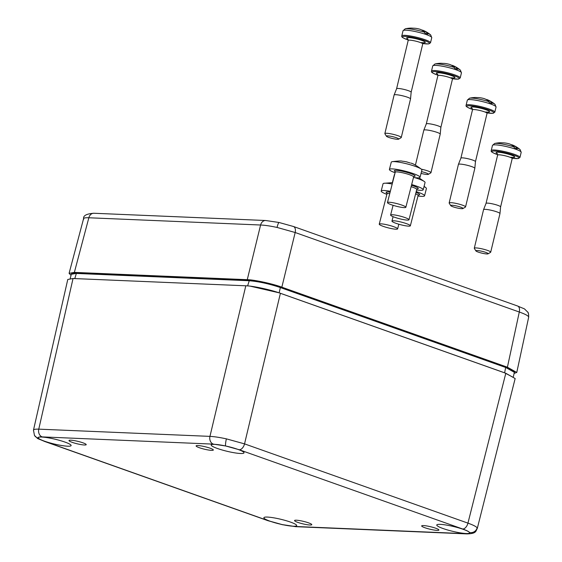 <?xml version="1.0" encoding="UTF-8"?>
<svg xmlns="http://www.w3.org/2000/svg" width="562" height="562" viewBox="0 0 562 562"><rect width="100%" height="100%" fill="white"/><g stroke="black" fill="none" stroke-linecap="round" stroke-linejoin="round"><path stroke-width="0.84" d="M528.505 316.638A6.33 6.189 -33.3 0 0 527.648 311.987C528.378 312.395 528.716 314.144 528.659 317.235L528.505 316.638C527.606 315.415 524.536 313.87 519.295 312.022L295.176 232.513L277.052 227.434C270.357 226.001 264.871 225.193 260.592 225.011L88.845 217.768C84.75 217.592 83.05 218.098 83.731 219.278M514.104 373.414L516.773 372.458L507.409 367.211L281.843 287.182C272.956 283.824 253.94 279.693 247.259 279.686L74.367 272.387L69.091 273.329L71.03 275.387M379.729 223.894A9.491 1.349 14.4 0 1 390.105 225.573A9.491 1.349 14.4 0 1 397.636 228.875A9.491 1.349 14.4 0 1 397.151 229.148A9.491 1.349 14.4 0 1 386.768 227.47A9.491 1.349 14.4 0 1 379.245 224.168A9.491 1.349 14.4 0 1 379.729 223.894M386.874 194.354A15.82 2.248 14.4 0 1 381.184 191.045A15.82 2.248 14.4 0 1 381.991 190.581A15.82 2.248 14.4 0 1 390.344 191.298M381.184 191.045L383.045 183.76A15.82 2.248 14.4 0 1 383.804 183.31A15.82 2.248 14.4 0 1 383.853 183.303A15.82 2.248 14.4 0 1 392.206 184.02M396.386 137.739A6.33 0.913 -166.5 0 0 389.578 136.06A6.33 0.913 -166.5 0 0 386.452 136.243A6.33 0.913 -166.5 0 0 388.756 137.416A6.33 0.913 -166.5 0 0 398.627 139.172A6.33 0.913 -166.5 0 0 396.386 137.739M386.452 136.243L384.9 133.77A8.437 1.215 13.5 0 1 384.851 133.58A8.437 1.215 13.5 0 1 389.607 133.608A8.437 1.215 13.5 0 1 398.142 135.765A8.437 1.215 13.5 0 1 401.261 137.521A8.437 1.215 13.5 0 1 401.135 137.669L398.627 139.172M423.874 42.649L422.75 43.927L411.159 92.224A7.489 1.075 -166.5 0 0 411.159 92.217A7.489 1.075 -166.5 0 0 408.384 90.679A7.489 1.075 -166.5 0 0 400.875 88.775A7.489 1.075 -166.5 0 0 396.596 88.719A7.489 1.075 -166.5 0 0 396.596 88.74L394.117 94.992A8.437 1.215 -166.5 0 0 394.11 95.013L384.851 133.58M401.261 137.521L410.52 98.954A8.437 1.215 -166.5 0 0 410.527 98.926A8.437 1.215 -166.5 0 0 407.401 97.198A8.437 1.215 -166.5 0 0 398.936 95.055A8.437 1.215 -166.5 0 0 394.117 94.992M430.675 34.921L431.749 37.647A14.767 2.122 -166.5 0 0 426.284 34.577A14.767 2.122 -166.5 0 0 411.349 30.798A14.767 2.122 -166.5 0 0 403.031 30.755L405.223 28.81A13.628 1.96 13.5 0 1 424.528 32.238L424.872 33.116A14.521 2.086 13.5 0 1 426.368 33.622A14.521 2.086 13.5 0 1 427.717 34.12L427.387 33.249A13.628 1.96 13.5 0 1 430.675 34.921A29.533 29.533 0 0 0 423.818 30.65A29.47 17.26 109.5 0 1 425.069 31.31A29.512 23.822 118.3 0 0 425.055 31.303A29.484 17.232 110.1 0 1 427.387 33.249M419.407 29.084A29.533 29.533 0 0 0 416.154 28.402A29.47 23.506 92.4 0 1 416.807 28.514A4.194 0.604 -166.5 0 1 419.322 29.062A29.47 17.26 109.5 0 1 419.407 29.084A29.47 17.26 109.5 0 1 422.167 30.285L422.224 30.088A29.47 17.26 109.5 0 1 423.818 30.65M416.154 28.402A29.47 23.506 92.4 0 0 412.613 28.212A29.512 17.794 -89.6 0 0 410.59 28.1A29.512 17.794 -89.6 0 0 410.33 28.114M413.007 28.198A29.47 23.506 92.4 0 0 411.567 28.107M424.528 32.238A29.484 17.31 -71.1 0 0 422.174 30.285A29.512 23.822 118.3 0 0 422.167 30.285M425.055 31.303L424.619 32.343M460.685 207.139A6.33 0.913 -166.5 0 0 453.885 205.453A6.33 0.913 -166.5 0 0 450.752 205.643A6.33 0.913 -166.5 0 0 453.056 206.816A6.33 0.913 -166.5 0 0 462.926 208.565A6.33 0.913 -166.5 0 0 460.685 207.139M450.752 205.643L449.2 203.17A8.437 1.215 13.5 0 1 449.157 202.973A8.437 1.215 13.5 0 1 453.906 203.001A8.437 1.215 13.5 0 1 462.442 205.158A8.437 1.215 13.5 0 1 465.561 206.914A8.437 1.215 13.5 0 1 465.434 207.069L462.926 208.565M475.459 161.631A7.489 1.075 -166.5 0 0 475.459 161.61A7.489 1.075 -166.5 0 0 472.691 160.079A7.489 1.075 -166.5 0 0 465.181 158.175A7.489 1.075 -166.5 0 0 460.903 158.119A7.489 1.075 -166.5 0 0 460.896 158.14L458.423 164.385A8.437 1.215 -166.5 0 0 458.416 164.413L449.157 202.973M465.561 206.914L474.82 168.347A8.437 1.215 -166.5 0 0 474.827 168.326A8.437 1.215 -166.5 0 0 471.701 166.598A8.437 1.215 -166.5 0 0 463.243 164.448A8.437 1.215 -166.5 0 0 458.423 164.385M494.974 104.314L496.049 107.04A14.767 2.122 -166.5 0 0 490.591 103.97A14.767 2.122 -166.5 0 0 475.649 100.198A14.767 2.122 -166.5 0 0 467.331 100.148L469.523 98.21A13.628 1.96 13.5 0 1 488.835 101.631L489.179 102.509A14.521 2.086 13.5 0 1 490.668 103.015A14.521 2.086 13.5 0 1 492.017 103.52L491.687 102.642A13.628 1.96 13.5 0 1 494.974 104.314A29.533 29.533 0 0 0 488.118 100.043A29.47 17.26 109.5 0 1 489.369 100.703A29.512 23.822 118.3 0 0 489.362 100.703A29.484 17.232 110.1 0 1 491.687 102.642M483.706 98.476A29.533 29.533 0 0 0 480.454 97.802A29.47 23.506 92.4 0 1 481.114 97.907A4.194 0.604 -166.5 0 1 483.629 98.455A29.47 17.26 109.5 0 1 483.706 98.476A29.47 17.26 109.5 0 1 486.467 99.678L486.53 99.481A29.47 17.26 109.5 0 1 488.118 100.043M480.454 97.802A29.47 23.506 92.4 0 0 476.92 97.605A29.512 17.794 -89.6 0 0 474.897 97.493A29.512 17.794 -89.6 0 0 474.63 97.507M477.314 97.591A29.47 23.506 92.4 0 0 475.866 97.5M488.835 101.631A29.484 17.31 -71.1 0 0 486.481 99.678A29.512 23.822 118.3 0 0 486.467 99.678M489.362 100.703L488.919 101.743M391.089 214.782A9.491 1.349 14.4 0 1 401.465 216.461A9.491 1.349 14.4 0 1 408.996 219.763A9.491 1.349 14.4 0 1 408.511 220.037A9.491 1.349 14.4 0 1 398.128 218.365A9.491 1.349 14.4 0 1 390.604 215.056A9.491 1.349 14.4 0 1 391.089 214.782M411.665 184.561A15.82 2.248 14.4 0 1 423.2 189.773A15.82 2.248 14.4 0 1 422.392 190.237A15.82 2.248 14.4 0 1 416.625 189.949M414.756 177.641A15.82 2.248 14.4 0 1 424.612 181.737A15.82 2.248 14.4 0 1 425.062 182.495L423.2 189.773M392.641 182.313A15.82 2.248 14.4 0 1 392.543 181.933L394.405 174.656A15.82 2.248 14.4 0 1 394.672 174.368M485.821 252.401A6.33 0.913 -166.5 0 0 479.021 250.722A6.33 0.913 -166.5 0 0 475.895 250.905A6.33 0.913 -166.5 0 0 478.199 252.078A6.33 0.913 -166.5 0 0 488.069 253.827A6.33 0.913 -166.5 0 0 485.821 252.401M475.895 250.905L474.342 248.432A8.437 1.215 13.5 0 1 474.293 248.242A8.437 1.215 13.5 0 1 479.042 248.263A8.437 1.215 13.5 0 1 487.584 250.427A8.437 1.215 13.5 0 1 490.703 252.176A8.437 1.215 13.5 0 1 490.577 252.331L488.069 253.827M513.317 157.311L512.193 158.589L500.602 206.886A7.489 1.075 -166.5 0 0 500.602 206.879A7.489 1.075 -166.5 0 0 497.827 205.341A7.489 1.075 -166.5 0 0 490.317 203.437A7.489 1.075 -166.5 0 0 486.039 203.381A7.489 1.075 -166.5 0 0 486.032 203.402M490.703 252.176L499.962 213.616A8.437 1.215 -166.5 0 0 499.962 213.588A8.437 1.215 -166.5 0 0 496.843 211.86A8.437 1.215 -166.5 0 0 488.378 209.717A8.437 1.215 -166.5 0 0 483.559 209.654A8.437 1.215 -166.5 0 0 483.552 209.675L474.293 248.242M520.117 149.583L521.185 152.309A14.767 2.122 -166.5 0 0 515.726 149.232A14.767 2.122 -166.5 0 0 500.784 145.46A14.767 2.122 -166.5 0 0 492.474 145.41L494.665 143.472A13.628 1.96 13.5 0 1 513.97 146.893L514.314 147.771A14.521 2.086 13.5 0 1 515.811 148.284A14.521 2.086 13.5 0 1 517.159 148.782L516.829 147.911A13.628 1.96 13.5 0 1 520.117 149.583A29.533 29.533 0 0 0 513.261 145.305A29.47 17.26 109.5 0 1 514.504 145.972A29.512 23.822 118.3 0 0 514.497 145.965A29.484 17.232 110.1 0 1 516.829 147.911M508.842 143.739A29.533 29.533 0 0 0 505.589 143.064A29.47 23.506 92.4 0 1 506.25 143.177A4.194 0.604 -166.5 0 1 508.765 143.717A29.47 17.26 109.5 0 1 508.842 143.739A29.47 17.26 109.5 0 1 511.61 144.94L511.666 144.75A29.47 17.26 109.5 0 1 513.261 145.305M505.589 143.064A29.47 23.506 92.4 0 0 502.056 142.867A29.512 17.794 -89.6 0 0 500.032 142.762A29.512 17.794 -89.6 0 0 499.766 142.776M502.449 142.86A29.47 23.506 92.4 0 0 501.009 142.769M513.97 146.893A29.484 17.31 -71.1 0 0 511.617 144.947A29.512 23.822 118.3 0 0 511.61 144.94M514.497 145.965L514.061 147.005M421.05 173.398A6.33 0.913 -166.5 0 0 428.328 174.353A6.33 0.913 -166.5 0 0 426.08 172.927A6.33 0.913 -166.5 0 0 421.493 171.656M421.381 169.183A8.437 1.215 13.5 0 1 427.844 170.946A8.437 1.215 13.5 0 1 430.963 172.703A8.437 1.215 13.5 0 1 430.829 172.857L428.328 174.353M440.854 127.419A7.489 1.075 -166.5 0 0 440.861 127.398A7.489 1.075 -166.5 0 0 438.086 125.867A7.489 1.075 -166.5 0 0 430.576 123.963A7.489 1.075 -166.5 0 0 426.298 123.907A7.489 1.075 -166.5 0 0 426.291 123.928M430.963 172.703L440.222 134.142A8.437 1.215 -166.5 0 0 440.222 134.114A8.437 1.215 -166.5 0 0 437.103 132.386A8.437 1.215 -166.5 0 0 428.637 130.236A8.437 1.215 -166.5 0 0 423.818 130.173A8.437 1.215 -166.5 0 0 423.811 130.201L415.423 165.123M460.376 70.109L461.444 72.835A14.767 2.122 -166.5 0 0 455.986 69.758A14.767 2.122 -166.5 0 0 441.044 65.986A14.767 2.122 -166.5 0 0 432.733 65.937L434.925 63.998A13.628 1.96 13.5 0 1 454.229 67.419L454.574 68.297A14.521 2.086 13.5 0 1 456.07 68.803A14.521 2.086 13.5 0 1 457.419 69.309L457.089 68.431A13.628 1.96 13.5 0 1 460.376 70.109A29.533 29.533 0 0 0 453.52 65.831A29.47 17.26 109.5 0 1 454.763 66.499A29.512 23.822 118.3 0 0 454.756 66.492A29.484 17.232 110.1 0 1 457.089 68.431M449.101 64.265A29.533 29.533 0 0 0 445.849 63.59A29.47 23.506 92.4 0 1 446.509 63.703A4.194 0.604 -166.5 0 1 449.024 64.244A29.47 17.26 109.5 0 1 449.101 64.265A29.47 17.26 109.5 0 1 451.869 65.466L451.925 65.276A29.47 17.26 109.5 0 1 453.52 65.831M445.849 63.59A29.47 23.506 92.4 0 0 442.315 63.394A29.512 17.794 -89.6 0 0 440.292 63.288A29.512 17.794 -89.6 0 0 440.025 63.302M442.708 63.387A29.47 23.506 92.4 0 0 441.261 63.288M454.229 67.419A29.484 17.31 -71.1 0 0 451.876 65.473A29.512 23.822 118.3 0 0 451.869 65.466M454.756 66.492L454.321 67.531M392.445 220.824A9.491 1.349 14.4 0 1 402.821 222.503A9.491 1.349 14.4 0 1 410.351 225.805A9.491 1.349 14.4 0 1 409.867 226.086A9.491 1.349 14.4 0 1 399.484 224.407A9.491 1.349 14.4 0 1 391.96 221.105A9.491 1.349 14.4 0 1 392.445 220.824M416.203 191.579A15.82 2.248 14.4 0 1 424.556 195.822A15.82 2.248 14.4 0 1 423.748 196.278A15.82 2.248 14.4 0 1 417.98 195.99M424.008 186.605A15.82 2.248 14.4 0 1 425.968 187.778A15.82 2.248 14.4 0 1 426.418 188.537L424.556 195.822M387.942 202.306A9.491 1.349 14.4 0 1 398.317 203.978A9.491 1.349 14.4 0 1 405.848 207.287A9.491 1.349 14.4 0 1 405.364 207.561A9.491 1.349 14.4 0 1 394.988 205.882A9.491 1.349 14.4 0 1 387.457 202.58A9.491 1.349 14.4 0 1 387.942 202.306M395.086 172.766A15.82 2.248 14.4 0 1 389.396 169.457A15.82 2.248 14.4 0 1 390.204 168.993A15.82 2.248 14.4 0 1 407.506 171.789A15.82 2.248 14.4 0 1 420.053 177.297A15.82 2.248 14.4 0 1 419.245 177.754A15.82 2.248 14.4 0 1 413.477 177.473M389.396 169.457L391.264 162.172A15.82 2.248 14.4 0 1 392.016 161.723A15.82 2.248 14.4 0 1 392.072 161.708A15.82 2.248 14.4 0 1 407.225 163.935A15.82 2.248 14.4 0 1 421.465 169.253A15.82 2.248 14.4 0 1 421.914 170.012L420.053 177.297M410.119 162.959L406.642 161.898M297.825 522.386A8.859 1.272 13.5 0 1 294.544 520.553A8.859 1.272 13.5 0 1 299.518 520.567A8.859 1.272 13.5 0 1 308.503 522.836A8.859 1.272 13.5 0 1 311.777 524.69A8.859 1.272 13.5 0 1 306.768 524.648A8.859 1.272 13.5 0 1 297.825 522.386M82.937 442.821A8.859 1.272 13.5 0 1 86.211 444.668A8.859 1.272 13.5 0 1 81.202 444.626A8.859 1.272 13.5 0 1 72.259 442.364A8.859 1.272 13.5 0 1 68.986 440.531A8.859 1.272 13.5 0 1 73.952 440.552A8.859 1.272 13.5 0 1 82.937 442.821M199.384 447.731A8.859 1.272 13.5 0 1 196.11 445.898A8.859 1.272 13.5 0 1 201.077 445.912A8.859 1.272 13.5 0 1 210.062 448.181A8.859 1.272 13.5 0 1 213.335 450.029A8.859 1.272 13.5 0 1 208.326 449.993A8.859 1.272 13.5 0 1 199.384 447.731M435.627 528.203A8.859 1.272 13.5 0 1 438.901 530.05A8.859 1.272 13.5 0 1 433.892 530.015A8.859 1.272 13.5 0 1 424.949 527.753A8.859 1.272 13.5 0 1 421.669 525.913A8.859 1.272 13.5 0 1 426.642 525.934A8.859 1.272 13.5 0 1 435.627 528.203M217.438 448.49A16.874 2.431 -166.5 0 0 234.523 452.81A16.874 2.431 -166.5 0 0 244.013 452.86A16.874 2.431 -166.5 0 0 237.775 449.347A16.874 2.431 -166.5 0 0 220.711 445.041A16.874 2.431 -166.5 0 0 211.2 444.978A16.874 2.431 -166.5 0 0 217.438 448.49M443.004 528.512A16.874 2.431 -166.5 0 0 460.088 532.832A16.874 2.431 -166.5 0 0 469.579 532.874A16.874 2.431 -166.5 0 0 463.341 529.369A16.874 2.431 -166.5 0 0 446.277 525.056A16.874 2.431 -166.5 0 0 436.765 524.999A16.874 2.431 -166.5 0 0 443.004 528.512M270.111 521.22A16.874 2.431 -166.5 0 0 287.196 525.533A16.874 2.431 -166.5 0 0 296.687 525.582A16.874 2.431 -166.5 0 0 290.449 522.077A16.874 2.431 -166.5 0 0 273.385 517.764A16.874 2.431 -166.5 0 0 263.873 517.707A16.874 2.431 -166.5 0 0 270.111 521.22M44.546 441.198A16.874 2.431 -166.5 0 0 61.637 445.511A16.874 2.431 -166.5 0 0 71.128 445.561A16.874 2.431 -166.5 0 0 64.89 442.055A16.874 2.431 -166.5 0 0 47.819 437.742A16.874 2.431 -166.5 0 0 38.307 437.686A16.874 2.431 -166.5 0 0 44.546 441.198M33.474 430.162L34.479 435.452A6.33 6.189 -33.3 0 0 38.307 438.065C38.982 438.992 41.279 440.151 45.206 441.563L268.615 520.819L282.215 524.599L294.551 526.446L465.736 533.668C468.813 533.774 470.092 533.387 469.579 532.502C468.912 531.582 466.608 530.416 462.681 529.004L239.279 449.755L225.671 445.975L213.335 444.128L42.15 436.899C39.073 436.793 37.794 437.18 38.307 438.065M33.636 430.724C32.954 429.544 34.661 429.017 38.764 429.15A6.33 5.044 92.4 0 0 42.15 436.899M462.681 529.004A6.33 3.709 -70.5 0 0 467.942 523.131C473.176 525.02 476.246 526.58 477.138 527.809L477.286 528.456M73.046 278.513L38.764 429.15L209.949 436.372C214.22 436.59 219.7 437.419 226.395 438.859L244.54 443.875L467.942 523.131L505.8 373.266L280.403 293.301C271.516 289.936 252.493 285.812 245.812 285.798L73.046 278.513L67.77 279.469L33.481 430.127M505.772 367.148L514.019 371.524M247.61 285.91L249.352 280.438C258.625 281.148 268.91 283.374 280.206 287.133L280.361 287.54C268.889 283.719 258.415 281.45 248.938 280.726L76.109 273.434L71.318 274.284C73.222 273.631 68.234 273.575 76.446 273.132L74.795 278.583M250.441 286.206L279.152 292.83L504.634 372.824L513.155 377.327M513.401 376.596L514.349 372.304L505.849 367.534L280.361 287.54L279.145 292.865M465.736 533.668A6.33 5.044 92.4 0 0 466.938 533.9C476.625 533.64 475.628 531.181 477.293 528.421L515.157 378.535L505.8 373.266M277.052 227.434A6.33 0.948 -77.8 0 1 279.082 222.496L265.671 220.508A6.33 5.044 92.4 0 0 260.592 225.011L247.259 279.686M527.648 311.987L527.648 311.987C522.456 307.245 527.226 310.28 517.574 305.995L293.455 226.493A6.33 3.709 -70.5 0 1 295.176 232.513L281.843 287.182M507.409 367.211L519.295 312.022A6.33 3.709 -70.5 0 0 517.574 305.995M83.583 218.667C83.148 215.583 86.59 213.778 93.917 213.258L93.917 213.258A6.33 5.044 92.4 0 0 88.845 217.768L74.367 272.387M379.245 224.168L387.007 193.827A9.491 1.349 14.4 0 1 387.492 193.553A9.491 1.349 14.4 0 1 389.761 193.574M387.569 193.539A10.755 1.531 14.4 0 1 386.642 191.986A10.755 1.531 14.4 0 1 390.133 192.12M403.031 30.755L401.795 35.891A14.767 2.122 13.5 0 1 410.112 35.94A14.767 2.122 13.5 0 1 425.055 39.712A14.767 2.122 13.5 0 1 430.513 42.789L431.749 37.647M422.891 43.548A13.924 2.002 -166.5 0 0 424.352 40.506A13.924 2.002 -166.5 0 0 405.328 36.382A13.924 2.002 -166.5 0 0 407.569 39.797A13.924 2.002 -166.5 0 0 408.244 40.028L407.485 39.783C401.985 37.514 401.458 37.008 401.795 35.891M407.956 39.003A9.596 1.384 13.5 0 1 409.789 37.64A9.596 1.384 13.5 0 1 421.746 40.394A9.596 1.384 13.5 0 1 421.444 42.586M422.75 43.927A7.489 1.075 -166.5 0 0 419.983 42.375A7.489 1.075 -166.5 0 0 412.41 40.457A7.489 1.075 -166.5 0 0 408.188 40.436L396.596 88.733M467.331 100.148L466.102 105.291A14.767 2.122 13.5 0 1 474.412 105.333A14.767 2.122 13.5 0 1 489.354 109.112A14.767 2.122 13.5 0 1 494.813 112.182L496.049 107.04M487.191 112.941A13.924 2.002 -166.5 0 0 488.652 109.899A13.924 2.002 -166.5 0 0 469.628 105.775A13.924 2.002 -166.5 0 0 471.869 109.197A13.924 2.002 -166.5 0 0 472.544 109.428M472.256 108.403A9.596 1.384 13.5 0 1 474.089 107.033A9.596 1.384 13.5 0 1 486.046 109.794A9.596 1.384 13.5 0 1 485.744 111.986M488.181 112.049L487.057 113.327A7.489 1.075 -166.5 0 0 484.289 111.768A7.489 1.075 -166.5 0 0 476.709 109.85A7.489 1.075 -166.5 0 0 472.494 109.829L460.896 158.126M411.117 186.675A9.491 1.349 14.4 0 1 416.758 189.422L417.194 188.804M411.475 185.277A10.755 1.531 14.4 0 1 417.742 188.832A10.755 1.531 14.4 0 1 417.081 188.902M492.474 145.41L491.237 150.553A14.767 2.122 13.5 0 1 499.555 150.602A14.767 2.122 13.5 0 1 514.497 154.374A14.767 2.122 13.5 0 1 519.955 157.444L521.185 152.309M519.955 157.444L518.185 158.568L512.326 158.217A13.924 2.002 -166.5 0 0 513.794 155.168A13.924 2.002 -166.5 0 0 494.764 151.037A13.924 2.002 -166.5 0 0 497.012 154.459A13.924 2.002 -166.5 0 0 497.686 154.69L496.92 154.445C491.427 152.176 490.9 151.67 491.237 150.553M497.398 153.665A9.596 1.384 13.5 0 1 499.232 152.295A9.596 1.384 13.5 0 1 511.188 155.056A9.596 1.384 13.5 0 1 510.886 157.248M512.193 158.589A7.489 1.075 -166.5 0 0 509.425 157.03A7.489 1.075 -166.5 0 0 501.852 155.119A7.489 1.075 -166.5 0 0 497.63 155.091L486.039 203.388L483.559 209.654M432.733 65.937L431.497 71.079A14.767 2.122 13.5 0 1 439.814 71.128A14.767 2.122 13.5 0 1 454.756 74.901A14.767 2.122 13.5 0 1 460.215 77.97L461.444 72.835M460.215 77.97L458.444 79.094L452.586 78.743A13.924 2.002 -166.5 0 0 454.047 75.694A13.924 2.002 -166.5 0 0 435.023 71.564A13.924 2.002 -166.5 0 0 437.271 74.985A13.924 2.002 -166.5 0 0 437.946 75.217M437.658 74.191A9.596 1.384 13.5 0 1 439.491 72.821A9.596 1.384 13.5 0 1 451.441 75.582A9.596 1.384 13.5 0 1 451.138 77.774M453.576 77.837L452.452 79.116A7.489 1.075 -166.5 0 0 449.684 77.556A7.489 1.075 -166.5 0 0 442.104 75.645A7.489 1.075 -166.5 0 0 437.889 75.617L426.298 123.914L423.818 130.173M415.627 193.841A9.491 1.349 14.4 0 1 418.114 195.464L418.549 194.852M415.999 192.394A10.755 1.531 14.4 0 1 419.097 194.881A10.755 1.531 14.4 0 1 418.437 194.944M387.457 202.58L395.219 172.239A9.491 1.349 14.4 0 1 395.704 171.958A9.491 1.349 14.4 0 1 406.08 173.637A9.491 1.349 14.4 0 1 413.611 176.939L414.046 176.328M395.781 171.944A10.755 1.531 14.4 0 1 394.854 170.398A10.755 1.531 14.4 0 1 408.082 172.724A10.755 1.531 14.4 0 1 414.601 176.356A10.755 1.531 14.4 0 1 413.934 176.419M268.615 520.819A6.33 3.709 -70.5 0 1 267.955 520.693L282.335 524.69A6.33 0.948 -77.8 0 1 282.215 524.599M477.138 527.809A6.33 6.189 146.7 0 1 469.579 532.502M466.938 533.9L295.745 526.678A6.33 5.044 92.4 0 1 294.551 526.446M226.395 438.859A6.33 0.948 102.2 0 0 225.671 445.975M239.279 449.755A6.33 3.709 -70.5 0 0 244.54 443.875L280.403 293.301M280.29 287.161L505.73 367.127L504.627 372.852M514.349 372.304C515.523 371.608 512.649 369.88 505.73 367.127L280.248 287.14C269.008 283.396 258.682 281.155 249.275 280.424L76.446 273.132L249.198 280.431M245.812 285.798L209.949 436.372A6.33 5.044 92.4 0 0 213.335 444.128M34.479 435.452C39.516 440.095 35.013 437.229 44.553 441.437A6.33 3.709 -70.5 0 0 45.206 441.563M528.666 317.235L516.773 372.458M83.576 218.667L69.091 273.329M265.671 220.508L93.917 213.258M279.082 222.496L293.455 226.493M397.636 228.875L398.823 224.217M387.007 193.827L386.867 193.033L387.513 193.454M392.557 182.636L383.804 183.31M410.59 28.1A29.533 29.533 0 0 0 405.223 28.81M411.159 92.217L410.527 98.926M408.188 40.436L407.773 38.785M422.884 43.562L428.743 43.906L430.513 42.789M466.102 105.291C465.765 106.408 466.291 106.906 471.785 109.176L472.544 109.442M474.897 97.493A29.533 29.533 0 0 0 469.523 98.21M487.057 113.327L475.459 161.624L474.827 168.326M472.494 109.829L472.073 108.178M487.184 112.955L493.05 113.306L494.813 112.182M408.996 219.763L416.758 189.422M424.612 181.737L418.936 177.803M390.604 215.056L393.091 205.32M500.032 142.762A29.533 29.533 0 0 0 494.665 143.472M500.602 206.879L499.962 213.588M497.63 155.091L497.215 153.447M431.497 71.079C431.159 72.196 431.686 72.702 437.18 74.964L437.946 75.231M440.292 63.288A29.533 29.533 0 0 0 434.925 63.998M452.452 79.116L440.861 127.412L440.222 134.114M437.889 75.617L437.475 73.973M410.351 225.805L418.114 195.464M425.968 187.778L424.092 186.282M391.96 221.105L393.091 216.686M405.848 207.287L413.611 176.939M395.219 172.239L395.086 171.445L395.725 171.867M421.465 169.253C416.4 165.516 412.887 163.465 410.934 163.12M407.155 161.975L403.635 161.315C401.085 161.378 403.874 160.339 392.522 161.617L392.016 161.723M70.215 278.534L71.318 274.284M282.335 524.69L295.745 526.678M267.955 520.693L44.553 441.437"/></g></svg>
